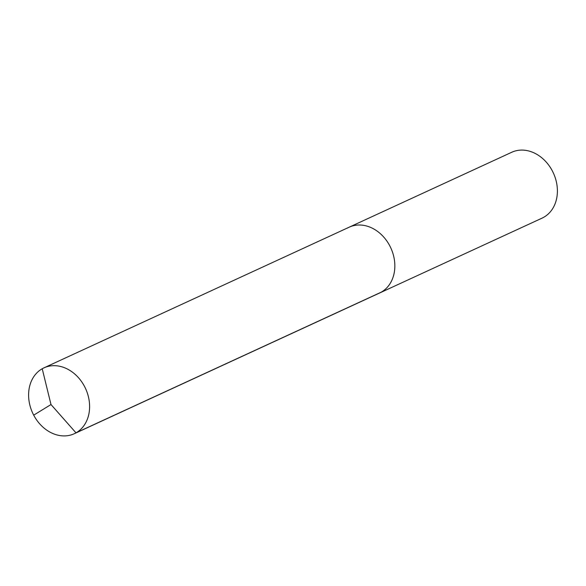 <?xml version="1.0" encoding="UTF-8"?>
<svg xmlns="http://www.w3.org/2000/svg" width="586" height="586" viewBox="0 0 586 586"><rect width="100%" height="100%" fill="white"/><g stroke="black" fill="none" stroke-linecap="round" stroke-linejoin="round"><path stroke-width="0.88" d="M347.447 228.079A36.251 29.139 65.3 0 1 349.168 227.192A36.251 29.139 65.3 0 1 390.291 246.838A36.251 29.139 65.3 0 1 381.237 292.165A36.251 29.139 -114.7 0 1 379.516 293.044A36.251 29.139 -114.7 0 0 381.237 292.165A36.251 29.139 65.3 0 0 390.291 246.838A36.251 29.139 65.3 0 0 349.168 227.192L43.928 367.869A36.251 29.139 65.3 0 1 85.058 387.514A36.251 29.139 65.3 0 1 75.997 432.842L381.237 292.165M349.168 227.192L511.717 152.279A36.251 29.139 65.3 0 1 552.847 171.918A36.251 29.139 65.3 0 1 543.786 217.245A36.251 29.139 -114.7 0 1 542.072 218.131L74.283 433.721A36.251 29.139 -114.7 0 0 75.997 432.842L50.997 404.538L42.214 368.755A36.251 29.139 -114.7 0 0 33.153 414.082A36.251 29.139 -114.7 0 0 74.283 433.721M33.702 415.152L50.997 404.538L42.214 368.755A36.251 29.139 65.3 0 1 43.928 367.869"/></g></svg>

